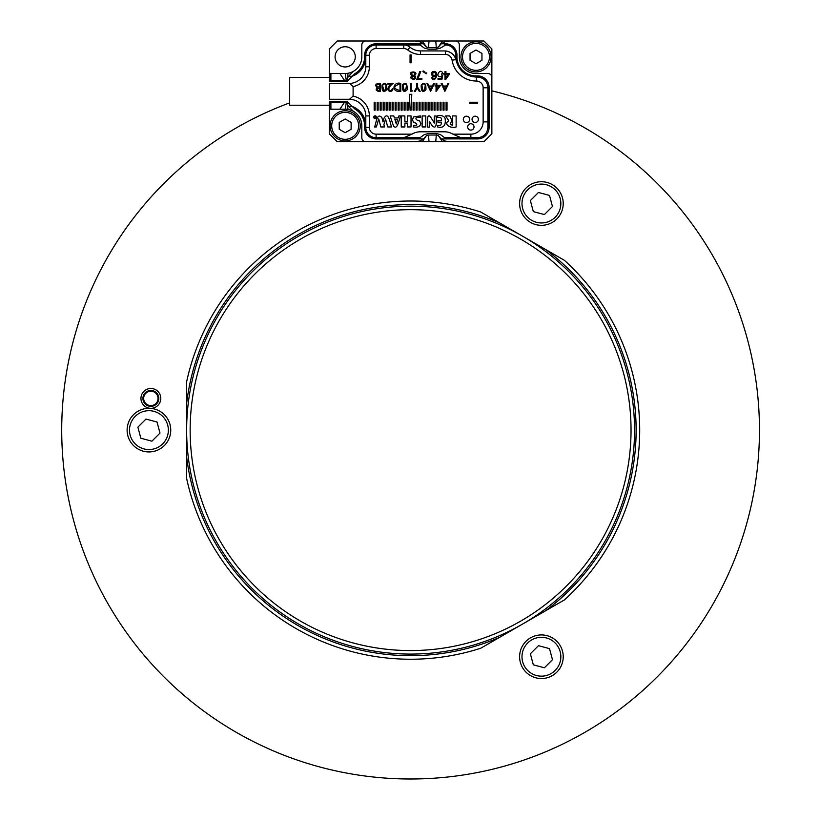 <?xml version="1.0" encoding="UTF-8"?>
<svg xmlns="http://www.w3.org/2000/svg" width="820" height="820" viewBox="0 0 820 820"><rect width="100%" height="100%" fill="white"/><g stroke="black" fill="none" stroke-linecap="round" stroke-linejoin="round"><path stroke-width="1.23" d="M150.87 388.495A9.912 9.912 0 0 0 142.28 403.368A9.912 9.912 0 0 0 159.449 403.368A9.912 9.912 0 0 0 150.87 388.495M564.416 599.912L480.725 648.241A229.108 229.108 0 0 1 186.632 478.449L186.632 381.802A229.108 229.108 0 0 1 480.725 212.011L564.416 260.34A229.108 229.108 0 0 1 564.416 599.912M289.675 102.879A348.879 348.879 0 0 0 139.574 649.819A348.879 348.879 0 0 0 705.733 616.138A348.879 348.879 0 0 0 491.867 90.846M410.594 206.168A223.952 223.952 0 0 1 604.545 542.102A223.952 223.952 0 0 1 216.644 542.102A223.952 223.952 0 0 1 410.594 206.168M410.594 209.684A220.436 220.436 0 0 0 219.688 540.349A220.436 220.436 0 0 0 601.501 540.349A220.436 220.436 0 0 0 410.594 209.684M150.019 406.31A7.944 7.944 0 0 0 158.803 398.827A7.944 7.944 0 0 0 150.87 390.463A7.944 7.944 0 0 0 142.926 397.987A7.944 7.944 0 0 0 150.019 406.31M475.456 75.881A8.723 8.723 0 0 1 480.13 77.398M365.781 125.286A20.613 20.613 0 0 0 363.004 115.487M423.509 43.778L415.545 43.778L419.389 44.475L424.37 48.113L428.573 49.19L436.219 49.19L440.412 48.113L447.392 43.931L445.475 43.778A11.5 11.5 0 0 1 456.976 55.268A11.5 11.5 0 0 0 445.475 43.778L441.283 43.778L438.433 47.006L436.291 47.662L428.501 47.662L426.359 47.006L423.509 43.778L419.512 41.625L415.545 41L442.503 41L438.433 47.006M330.901 102.295L330.901 109.193L345.179 109.193A16.646 16.646 0 0 1 361.825 125.839A16.646 16.646 0 0 0 353.502 111.417L348.52 106.415L346.265 102.551L330.901 102.295L329.322 101.331L346.973 101.331L354.886 109.019A19.424 19.424 0 0 1 364.603 125.839L364.603 127.428A11.5 11.5 0 0 0 376.103 138.918L415.545 138.918L419.297 138.252L424.37 134.583L428.573 133.506L436.219 133.506L440.412 134.583L445.209 138.139L448.53 138.898L477.588 138.918A11.5 11.5 0 0 0 489.089 127.428L489.089 87.381A11.5 11.5 0 0 0 477.588 75.891L476.01 75.891A19.034 19.034 0 0 1 456.976 56.857L456.976 55.268M415.545 141.696L422.29 141.696L426.359 135.689L423.509 138.918L419.512 141.071L415.545 141.696L365.792 141.696A3.967 3.967 0 0 1 361.825 137.729L361.825 125.839M415.545 43.778L376.103 43.778A11.5 11.5 0 0 0 364.603 55.268L364.603 56.857A19.424 19.424 0 0 1 354.886 73.677L346.973 81.364L329.322 81.395L329.322 48.933L337.245 41L415.545 41M365.792 141.696L337.245 141.696L329.322 133.773L329.322 101.331M330.901 109.193A1.589 1.589 0 0 1 329.322 107.605M348.059 73.257A16.646 16.646 0 0 1 345.179 73.513L339.89 73.513L344.482 80.401L346.265 80.155L348.52 76.28L353.502 71.278A16.646 16.646 0 0 1 348.059 73.257L347.106 79.909M329.322 75.091A1.589 1.589 0 0 1 330.901 73.513L339.89 73.513M441.283 43.778L445.28 41.625L449.247 41L483.933 41L491.867 48.933L491.867 133.773L483.933 141.696L449.247 141.696L445.28 141.071L441.283 138.918L438.433 135.689L436.291 135.034L428.501 135.034L426.359 135.689M491.867 77.469A3.967 3.967 0 0 0 487.9 73.513L476.01 73.513A16.646 16.646 0 0 1 459.354 56.857L459.354 44.967A3.967 3.967 0 0 0 455.387 41M365.792 41A3.967 3.967 0 0 0 361.825 44.967L361.825 56.857A16.646 16.646 0 0 1 353.502 71.278M449.247 141.696L442.503 141.696L438.433 135.689M422.29 141.696L442.503 141.696M449.247 41L442.503 41M345.179 66.963A10.106 10.106 0 0 0 353.933 51.803A10.106 10.106 0 0 0 336.425 51.803A10.106 10.106 0 0 0 345.179 66.963M455.469 52.736A8.723 8.723 0 0 1 456.986 57.4M422.29 41L426.359 47.006M429.024 41L428.501 47.662M435.768 41L436.363 48.534M329.322 81.375L330.901 80.401L344.482 80.401M345.179 73.513L346.409 81.006M339.89 109.193L344.482 102.295M345.179 109.193L346.409 101.69M348.059 109.439L347.106 102.797M429.024 141.696L428.501 135.034M435.768 141.696L436.363 134.162M330.901 105.226L289.675 105.226L289.675 77.469L330.901 77.469M411.117 62.802L411.117 54.878L410.061 54.878L410.061 62.802L411.117 62.802M415.207 76.455L414.305 75.829C420.568 70.889 405.931 70.52 412.081 75.829C407.396 78.894 417.38 81.364 415.207 76.455M421.9 79.355L421.9 78.412L418.015 78.412L420.793 71.524L419.789 71.524L416.765 79.355L421.9 79.355M422.833 71.637L424.176 72.375L424.842 71.883L423.14 70.909L422.833 71.637M432.663 77.439L431.689 77.51C434.098 84.88 440.299 71.75 434.036 71.391C429.137 71.699 432.765 79.724 435.82 75.614C435.543 78.382 434.61 79.273 433.021 78.269L432.663 77.439M441.877 73.687L442.902 73.605C440.258 66.266 433.913 78.925 441.611 76.28L441.18 78.412L438.013 78.412L438.013 79.345L441.959 79.345L442.728 75.276L441.816 75.153L441.877 73.687M445.947 73.421L445.947 71.524L444.973 71.524L444.973 73.421L443.897 73.421L443.897 74.312L444.973 74.312L444.973 79.458L445.762 79.458L449.38 74.312L449.38 73.421L445.947 73.421M349.535 83.414L353.102 86.592A20.223 20.223 0 0 0 369.359 66.768L369.359 55.268A6.744 6.744 0 0 1 376.103 48.534L403.758 48.534A6.345 6.345 0 0 1 407.755 49.948A20.223 20.223 0 0 0 420.506 54.479L445.444 54.479A6.744 6.744 0 0 1 452.107 60.198A24.579 24.579 0 0 0 476.399 81.036A6.744 6.744 0 0 1 483.144 87.781L483.144 121.873A12.29 12.29 0 0 1 470.854 134.162L452.865 134.162A16.646 16.646 0 0 0 444.286 131.784L420.506 131.784A16.646 16.646 0 0 0 411.927 134.162L376.103 134.162L376.103 137.729A10.311 10.311 0 0 1 365.792 127.428L365.792 115.927A16.646 16.646 0 0 0 349.535 99.281L329.322 99.281L329.322 83.425L349.535 83.414A16.646 16.646 0 0 0 365.792 66.768L365.792 55.268A10.311 10.311 0 0 1 376.103 44.967L420.486 44.967M353.102 86.592L353.102 96.104L349.535 99.281M365.792 127.428L369.359 127.428L369.359 115.927A20.223 20.223 0 0 0 353.102 96.104M369.359 127.428A6.744 6.744 0 0 0 376.103 134.162M467.677 126.915A3.167 3.167 0 0 1 472.433 124.168A3.167 3.167 0 0 1 472.433 129.662A3.167 3.167 0 0 1 467.677 126.915M463.32 119.361A3.167 3.167 0 0 1 468.077 116.614A3.167 3.167 0 0 1 468.077 122.108A3.167 3.167 0 0 1 463.32 119.361M472.043 119.361A3.167 3.167 0 0 1 476.799 116.614A3.167 3.167 0 0 1 476.799 122.108A3.167 3.167 0 0 1 472.043 119.361M456.135 126.946L456.135 115.927L452.496 115.927L452.496 125.419C449.749 124.076 449.678 122.723 452.271 121.339L449.729 115.927L445.619 115.927L448.796 120.796C442.882 124.066 450.723 128.883 456.135 126.946M437.911 120.55L437.911 122.18L441.355 122.18C441.508 125.204 440.227 126.239 437.501 125.286L437.501 126.905C444.45 128.781 446.121 123.892 445.004 118.08C443.599 115.774 441.047 115.046 437.337 115.897L437.337 117.516C440.637 116.932 441.97 117.947 441.355 120.55L437.911 120.55M427.589 117.721L427.589 127.11L429.413 127.11L429.413 121.514L432.109 125.685C437.449 130.851 436.127 120.489 436.189 115.999L434.364 115.999L434.364 123.061L430.449 116.809C429.096 115.302 428.142 115.61 427.589 117.721M425.795 126.926L425.795 115.927L422.146 115.927L422.146 126.926L425.795 126.926M416.078 125.316L413.557 125.316L413.557 126.946C417.821 127.705 420.26 126.526 420.865 123.41L419.502 120.837C415.453 120.489 413.741 116.286 420.352 117.547L420.352 115.927L413.567 116.891L412.419 119.781L413.69 122.518C416.785 123.215 417.585 124.148 416.078 125.316M411.035 115.927L407.396 115.927L407.396 121.462L404.875 121.462L404.875 115.927L401.226 115.927L401.226 126.946L404.875 126.946L404.875 123.092L407.396 123.092L407.396 126.946L411.035 126.946L411.035 115.927M400.519 115.927L398.848 115.927L398.161 117.957L394.41 117.957L393.784 115.927L390.135 115.927L393.518 125.972C397.218 130.431 398.643 121.329 400.519 115.927M387.757 126.946L391.437 126.946C390.228 122.426 388.26 111.171 384.078 118.039L382.971 121.913L381.946 117.731C376.872 111.766 376.206 123.502 374.555 126.946L376.401 126.946L378.717 118.931L380.828 126.946L384.498 126.946L383.904 124.589L385.533 119.054L387.757 126.946M373.715 117.219A1.384 1.384 0 0 0 375.806 118.418A1.384 1.384 0 0 0 375.806 116.02A1.384 1.384 0 0 0 373.715 117.219M374.166 110.177L375.109 110.177L375.109 102.254L374.166 102.254L374.166 110.177M377.159 110.177L378.112 110.177L378.112 102.254L377.159 102.254L377.159 110.177M380.152 110.177L381.105 110.177L381.105 102.254L380.152 102.254L380.152 110.177M383.155 110.177L384.098 110.177L384.098 102.254L383.155 102.254L383.155 110.177M386.148 110.177L387.101 110.177L387.101 102.254L386.148 102.254L386.148 110.177M389.141 110.177L390.094 110.177L390.094 102.254L389.141 102.254L389.141 110.177M392.134 110.177L393.087 110.177L393.087 102.254L392.134 102.254L392.134 110.177M395.137 110.177L396.091 110.177L396.091 102.254L395.137 102.254L395.137 110.177M398.13 110.177L399.084 110.177L399.084 102.254L398.13 102.254L398.13 110.177M401.123 110.177L402.077 110.177L402.077 102.254L401.123 102.254L401.123 110.177M404.127 110.177L405.07 110.177L405.07 102.254L404.127 102.254L404.127 110.177M407.12 110.177L408.073 110.177L408.073 102.254L407.12 102.254L407.12 110.177M411.066 110.177L411.783 94.32L409.405 94.32L410.113 110.177L411.066 110.177M413.116 110.177L414.059 110.177L414.059 102.254L413.116 102.254L413.116 110.177M416.109 110.177L417.062 110.177L417.062 102.254L416.109 102.254L416.109 110.177M419.102 110.177L420.055 110.177L420.055 102.254L419.102 102.254L419.102 110.177M422.095 110.177L423.048 110.177L423.048 102.254L422.095 102.254L422.095 110.177M425.098 110.177L426.051 110.177L426.051 102.254L425.098 102.254L425.098 110.177M428.091 110.177L429.044 110.177L429.044 102.254L428.091 102.254L428.091 110.177M431.084 110.177L432.037 110.177L432.037 102.254L431.084 102.254L431.084 110.177M434.087 110.177L435.03 110.177L435.03 102.254L434.087 102.254L434.087 110.177M437.08 110.177L438.034 110.177L438.034 102.254L437.08 102.254L437.08 110.177M440.073 110.177L441.027 110.177L441.027 102.254L440.073 102.254L440.073 110.177M443.077 110.177L444.02 110.177L444.02 102.254L443.077 102.254L443.077 110.177M446.07 110.177L447.023 110.177L447.023 102.254L446.07 102.254L446.07 110.177M436.045 86.028L436.045 91.553L440.627 85.26L436.834 85.26L436.834 83.425L436.045 83.425L436.045 85.26L435.082 85.26L435.082 86.028L436.045 86.028M426.882 83.425L430.582 91.348L434.518 83.425L433.636 83.425L432.396 86.028L428.983 86.028L427.732 83.425L426.882 83.425M425.928 89.81C426.123 83.312 424.555 81.713 421.213 85.003C421.039 91.399 422.607 92.998 425.928 89.81M419.245 91.348L420.158 91.348L417.606 87.207L417.606 83.425L416.816 83.425L416.816 87.207L414.305 91.348L415.227 91.348L417.216 88.078L419.245 91.348M410.369 91.348L411.927 91.348L412.398 90.569L411.158 90.569L411.158 83.425L410.369 83.425L410.369 91.348M407.161 89.81C407.356 83.312 405.777 81.713 402.446 85.003C402.271 91.399 403.84 92.998 407.161 89.81M400.765 91.348L400.765 83.425C393.057 81.067 390.515 92.609 400.765 91.348M392.995 88.867L392.237 88.867C391.017 93.101 384.785 89.534 393.19 83.425L387.798 83.425L387.798 84.183L391.468 84.183C383.145 89.872 392.011 94.525 392.995 88.867M386.712 89.81C386.907 83.312 385.328 81.713 381.997 85.003C381.823 91.399 383.391 92.998 386.712 89.81M378.737 91.348L380.295 91.348L380.295 83.425C375.55 83.517 374.525 84.962 377.21 87.74C375.457 89.554 375.96 90.754 378.737 91.348M444.87 91.348L441.17 83.425L442.021 83.425L443.261 86.028L446.685 86.028L447.925 83.425L448.806 83.425L444.87 91.348M469.665 102.244L477.588 102.244L477.588 103.299L469.665 103.299L469.665 102.244M470.854 134.162L470.854 137.729L477.588 137.729C483.779 137.165 487.213 133.721 487.9 127.428L487.9 87.381C487.285 81.118 483.841 77.685 477.588 77.08L476.379 77.08C465.709 76.342 458.964 70.807 456.156 60.485L455.951 59.604A11.89 11.89 0 0 1 456.156 60.485A20.613 20.613 0 0 1 455.776 55.668A10.311 10.311 0 0 0 445.475 44.967L444.307 44.967M445.444 54.479L445.444 50.953A11.89 11.89 0 0 1 455.951 59.604C454.259 54.54 450.754 51.65 445.444 50.953L420.506 50.912A16.646 16.646 0 0 1 410 47.181A9.912 9.912 0 0 0 403.758 44.967L403.758 48.534M365.792 56.857A20.613 20.613 0 0 1 351.462 76.496M365.792 125.839A20.613 20.613 0 0 0 351.462 106.21M411.927 134.162L403.758 137.729L376.103 137.729M470.854 137.729L444.307 137.729M420.486 137.729L403.758 137.729M452.865 134.162L461.035 137.729M397.659 119.474L396.275 123.933L394.902 119.474L397.659 119.474M374.709 117.219L375.304 117.557L375.304 116.87L374.709 117.219M436.834 89.329L436.834 86.028L439.171 86.028L436.834 89.329M432.048 86.797L430.674 89.667L429.331 86.797L432.048 86.797M425.283 85.341C424.165 92.486 423.038 92.486 421.9 85.331C422.997 83.476 424.124 83.476 425.283 85.341M406.515 85.341C405.387 92.486 404.26 92.486 403.132 85.331C404.229 83.476 405.357 83.476 406.515 85.341M399.094 84.173L400.006 84.173L400.006 90.579C393.313 88.683 393.005 86.541 399.094 84.173M386.056 85.341C384.939 92.486 383.811 92.486 382.673 85.331C383.78 83.476 384.908 83.476 386.056 85.341M379.516 88.037L379.516 90.569C376.154 89.913 376.154 89.073 379.516 88.037M379.516 84.194L379.516 87.238C375.211 86.131 375.211 85.116 379.516 84.194M446.326 86.797L444.963 89.667L443.62 86.797L446.326 86.797M445.947 77.89L445.947 74.312L448.427 74.312L445.947 77.89M435.451 73.134C435.697 75.501 434.877 76.239 432.981 75.337C432.447 72.406 433.267 71.668 435.451 73.134M424.985 72.96L426.492 73.718L426.738 72.96L424.985 72.96M414.141 76.557C414.756 78.228 414.141 78.823 412.286 78.32C411.702 76.598 412.316 76.014 414.141 76.557M414.612 73.011C414.838 75.143 413.987 75.788 412.05 74.948C411.425 72.437 412.275 71.791 414.612 73.011M137.883 427.169L140.845 438.228L151.905 441.18L159.992 433.083L157.02 422.023L145.96 419.071L137.883 427.169M135.187 416.396A19.424 19.424 0 0 0 143.92 448.899A19.424 19.424 0 0 0 167.7 425.088A19.424 19.424 0 0 0 135.187 416.396M133.506 414.715A21.802 21.802 0 0 1 169.996 424.463A21.802 21.802 0 0 1 143.305 451.195A21.802 21.802 0 0 1 133.506 414.715M143.674 398.407A7.185 7.185 0 0 0 154.457 404.629A7.185 7.185 0 0 0 154.457 392.185A7.185 7.185 0 0 0 143.674 398.407M142.936 398.407A7.933 7.933 0 0 1 150.87 390.484A7.933 7.933 0 0 1 158.793 398.407A7.933 7.933 0 0 1 150.87 406.341A7.933 7.933 0 0 1 142.936 398.407M544.388 667.777L552.475 659.68L549.502 648.63L538.453 645.678L530.366 653.776L533.328 664.825L544.388 667.777M536.403 675.495A19.424 19.424 0 0 0 560.183 651.685A19.424 19.424 0 0 0 527.67 643.003A19.424 19.424 0 0 0 536.403 675.495M535.788 677.791A21.802 21.802 0 0 1 525.989 641.322A21.802 21.802 0 0 1 562.479 651.07A21.802 21.802 0 0 1 535.788 677.791M549.502 195.426L538.453 192.474L530.366 200.572L533.328 211.621L544.388 214.573L552.475 206.476L549.502 195.426M560.183 198.481A19.424 19.424 0 0 0 527.67 189.799A19.424 19.424 0 0 0 536.403 222.292A19.424 19.424 0 0 0 560.183 198.481M562.479 197.866A21.802 21.802 0 0 1 535.788 224.588A21.802 21.802 0 0 1 525.989 188.118A21.802 21.802 0 0 1 562.479 197.866M345.179 118.972L339.234 122.405L339.234 129.273L345.179 132.707L351.124 129.273L351.124 122.405L345.179 118.972M345.179 139.318A13.479 13.479 0 0 0 356.854 119.105A13.479 13.479 0 0 0 333.504 119.105A13.479 13.479 0 0 0 345.179 139.318M345.179 140.907A15.067 15.067 0 0 1 332.131 118.305A15.067 15.067 0 0 1 358.227 118.305A15.067 15.067 0 0 1 345.179 140.907M476.01 49.989L470.055 53.423L470.055 60.29L476.01 63.724L481.955 60.29L481.955 53.423L476.01 49.989M476.01 70.335A13.479 13.479 0 0 0 487.674 50.122A13.479 13.479 0 0 0 464.335 50.122A13.479 13.479 0 0 0 476.01 70.335M476.01 71.924A15.067 15.067 0 0 1 462.962 49.323A15.067 15.067 0 0 1 489.048 49.323A15.067 15.067 0 0 1 476.01 71.924M186.632 403.43A225.541 225.541 0 0 1 499.452 222.825M545.689 249.526A225.541 225.541 0 0 1 545.689 610.726M499.452 637.427A225.541 225.541 0 0 1 186.632 456.822M351.647 106.415L348.52 106.415M423.509 138.918L415.545 138.918M449.247 138.918L441.283 138.918M351.647 76.28L348.52 76.28M330.901 80.401L330.901 73.513M365.792 115.927L369.359 115.927M369.359 66.768L365.792 66.768M369.359 55.268L365.792 55.268M376.103 48.534L376.103 44.967M407.755 49.948L410 47.181M420.506 54.479L420.506 50.912M452.107 60.198L455.951 59.604M476.399 81.036L476.399 77.08M483.144 87.781L487.9 87.781M483.144 121.873L487.9 121.873M426 46.474L423.499 43.778M441.293 43.778L438.792 46.474M426 136.222L423.499 138.918M441.293 138.918L438.792 136.222"/></g></svg>
